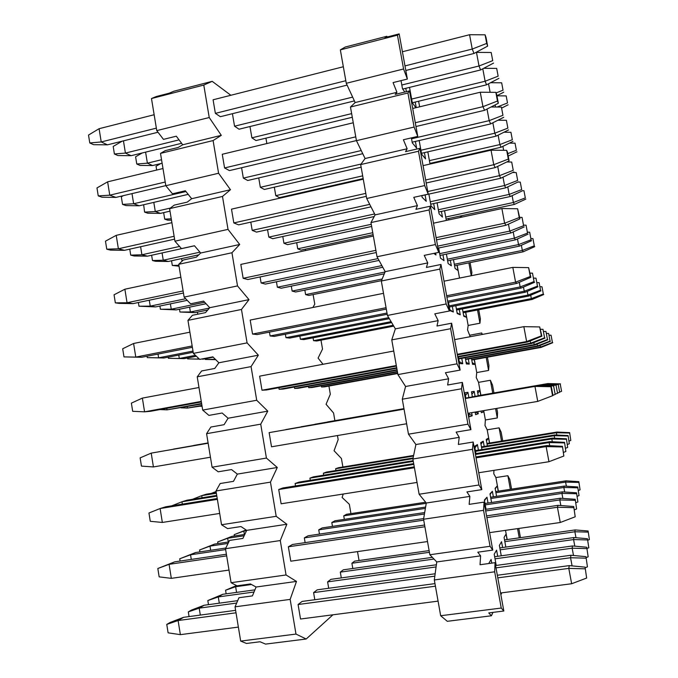 <?xml version="1.0" encoding="UTF-8"?>
<svg xmlns="http://www.w3.org/2000/svg" width="678" height="678" viewBox="0 0 678 678"><rect width="100%" height="100%" fill="white"/><g stroke="black" fill="none" stroke-linecap="round" stroke-linejoin="round"><path stroke-width="1.02" d="M491.423 615.777L488.728 612.92L503.822 611.022L501.245 608.047L440.666 615.734L447.302 621.311L491.423 615.777L492.948 612.395M399.173 33.9L384.96 37.561L386.833 36.29L345.288 47.011L340.348 49.875L397.444 35.163L399.173 33.9L407.368 79.055L403.571 68.987L346.272 83.292L355.153 102.556L350.475 107.014L407.919 92.988L409.512 90.894L417.758 136.388L414.097 127.057L356.442 140.677L365.095 158.516L360.679 164.576L418.479 151.245L419.919 148.321L428.233 194.162L424.699 185.577L366.696 198.493L375.104 214.875L370.968 222.57L429.115 209.951L430.411 206.18L438.785 252.36L435.386 244.546L377.019 256.75L385.189 271.658L381.324 281.006L439.836 269.098L440.98 264.471L449.421 311.007L446.149 303.964L387.426 315.448L395.35 328.855L391.765 339.89L450.633 328.711L451.633 323.203L460.133 370.095L456.997 363.84L397.91 374.587L405.588 386.485L402.283 399.215L461.515 388.782L462.362 382.392L470.93 429.64L467.93 424.182L408.478 434.183L415.902 444.531L412.877 458.998L472.49 449.319L473.176 442.022L481.812 489.635L478.948 484.999L419.123 494.237L426.293 503.017L423.555 519.246L483.541 510.322L484.075 502.118L492.77 550.095L490.058 546.282L429.852 554.748L436.759 561.943L480.609 555.858L480.032 564.732L495.05 562.672L503.822 611.022M495.05 562.672L494.677 571.808L501.245 608.047M494.677 571.808L434.318 579.953L440.666 615.734M407.368 79.055L393.079 82.589L396.944 92.318L355.153 102.556M409.512 90.894L395.206 94.395L396.944 92.318M417.758 136.388L403.393 139.753L407.139 148.77L365.095 158.516M419.919 148.321L405.537 151.643L407.139 148.77M428.233 194.162L413.775 197.349L417.402 205.629L375.104 214.875M430.411 206.18L415.936 209.333L417.402 205.629M438.785 252.36L424.242 255.377L427.742 262.92L385.189 271.658M440.98 264.471L426.42 267.446L427.742 262.92M449.421 311.007L434.784 313.838L438.158 320.635L395.35 328.855M451.633 323.203L436.979 326.008L438.158 320.635M460.133 370.095L445.412 372.747L448.65 378.782L405.588 386.485M462.362 382.392L447.624 385.011L448.65 378.782M470.93 429.64L456.116 432.106L459.218 437.361L415.902 444.531M473.176 442.022L458.345 444.454L459.218 437.361M481.812 489.635L466.905 491.923L469.871 496.389L426.293 503.017M484.075 502.118L469.142 504.364L469.871 496.389M492.77 550.095L477.77 552.189L480.609 555.858M436.759 561.943L434.318 579.953M491.77 563.121L491.109 559.469L488.719 563.545M497.703 556.299L496.584 550.155L494.194 554.231L496.228 565.444M488.033 503.025L486.974 497.194L484.473 500.635M486.974 497.194L484.363 500.05L486.041 509.305M478.422 450.116L477.422 444.59L474.905 447.912M477.422 444.59L474.608 446.234L475.931 453.557M468.701 413.682L472.193 415.8L471.625 412.682M468.879 397.554L467.93 392.333L465.413 395.528M468.617 413.19L469.269 416.8L472.193 415.8M467.93 392.333L464.913 392.791L465.896 398.215M459.243 361.535L462.743 363.739L461.76 358.365M458.413 356.959L459.608 363.552L462.743 363.739M449.845 309.727L453.353 312.016L452.336 306.422M448.497 302.286L450.023 310.677L453.353 312.016M433.776 253.403L435.962 254.945L435.615 253.021M438.649 247.995L440.497 258.149L444.022 260.64L442.963 254.818M421.818 195.578L422.131 197.315L426.25 201.324L425.089 194.925M428.877 194.086L431.03 205.976L434.759 209.604L433.657 203.561M411.385 137.888L412.275 142.829L416.606 148.067L415.402 141.431M419.165 140.549L421.631 154.16L425.547 158.898L424.411 152.643M401.029 80.623L402.486 88.725L404.817 92.047M406.385 91.657L405.783 88.309M416.241 107.624L415.233 102.056M409.52 87.386L412.3 102.683L415.834 107.726M502.601 547.536L501.542 541.73L499.372 545.417L501.262 555.807M490.101 494.415L492.364 491.287L489.999 493.872L491.567 502.491M480.965 444.192L483.245 441.166L480.694 442.666L481.939 449.539M471.896 394.282L474.185 391.376L471.447 391.791L472.38 396.944M475.134 412.08L475.6 414.648L478.253 413.741L477.863 411.614M465.252 357.73L466.379 363.95L469.227 364.12L468.295 359.001M455.802 305.744L457.226 313.583L460.252 314.804L459.286 309.49M446.412 254.106L448.133 263.547L451.336 265.81L450.328 260.284M437.09 202.815L439.09 213.824L442.471 217.113L441.429 211.392M427.826 151.855L430.038 164.034M418.623 101.234L419.64 106.81M490.058 546.282L483.541 510.322M423.555 519.246L429.852 554.748M478.948 484.999L472.49 449.319M412.877 458.998L419.123 494.237M467.93 424.182L461.515 388.782M402.283 399.215L408.478 434.183M456.997 363.84L450.633 328.711M391.765 339.89L397.91 374.587M446.149 303.964L439.836 269.098M381.324 281.006L387.426 315.448M435.386 244.546L429.115 209.951M370.968 222.57L377.019 256.75M424.699 185.577L418.479 151.245M360.679 164.576L366.696 198.493M414.097 127.057L407.919 92.988M350.475 107.014L356.442 140.677M403.571 68.987L397.444 35.163M340.348 49.875L346.272 83.292M507.195 539.544L505.517 530.357M498.364 491.143L495.889 477.566L493.779 473.752L493.948 470.354M489.592 443.039L487.185 429.818L484.982 425.496L485.389 419.97L483.685 410.622M480.88 395.232L478.532 382.358L476.236 377.527L476.744 372.569L474.371 359.56M470.201 336.712L467.549 329.855L468.151 325.457L465.744 312.253M459.515 278.082L457.175 265.242M448.904 219.892L448.65 218.502M387.274 36.968L386.833 36.29M500.881 594.809L501.771 592.835M492.364 491.287L493.372 496.813M483.245 441.166L484.202 446.421M474.185 391.376L475.092 396.35M432.589 162.813L432.7 163.432M435.81 162.72L435.7 162.11M448.514 218.536L448.768 219.926M446.327 220.443L444.556 210.722M457.04 265.267L457.997 270.514L455.074 268.446L453.472 259.64M465.608 312.278L466.532 317.346L463.777 316.236L462.438 308.88M474.236 359.586L475.125 364.459L472.541 364.315L471.464 358.425M478.27 395.791L477.38 390.884L479.871 390.494L480.744 395.249M483.55 410.648L483.77 411.868L481.346 412.69L481.058 411.071M487.397 445.904L486.219 439.42L488.55 438.056L489.457 443.065M496.584 496.33L495.118 488.27L497.271 485.914L498.228 491.169M505.83 547.078L504.076 537.417L506.051 534.061L507.059 539.569M519.246 537.84L517.551 528.628M510.356 489.321L507.864 475.71L495.889 477.566M507.864 475.71L509.805 479.465L511.576 489.135M501.525 441.09L499.093 427.843L487.185 429.818M499.093 427.843L501.127 432.106L502.737 440.895M496.779 408.385L497.55 412.571L497.288 417.962L485.389 419.97M497.288 417.962L495.576 408.597M492.745 393.164L490.38 380.265L478.532 382.358M490.38 380.265L492.499 385.028L493.957 392.952M487.406 357.187L488.948 365.611L488.584 370.451L476.744 372.569M488.584 370.451L486.194 357.408M481.999 334.5L481.719 332.974L469.93 335.186M481.719 332.974L482.338 334.44M478.71 309.753L480.397 318.931L479.939 323.22L468.151 325.457M479.939 323.22L477.515 309.99M470.074 262.615L471.888 272.539L471.422 275.692M471.235 275.726L468.879 262.852M460.557 217.401L460.303 216.011M457.065 312.728L460.252 314.804M466.049 362.111L469.227 364.12M475.447 412.029L478.253 413.741M463.633 315.448L466.532 317.346M472.227 362.62L475.125 364.459M477.795 393.164L479.871 390.494M482.168 410.876L483.77 411.868M486.473 440.819L488.55 438.056M495.211 488.762L497.271 485.914M461.489 215.757L461.743 217.146M518.78 528.45L520.467 537.671M357.509 551.612L359.043 560.52M313.109 294.566L314.77 304.168L312.855 307.507M320.991 340.17L322.525 349.051L318.092 358.086L323.008 364.272M328.915 386.045L330.322 394.198L326.059 404.274L333.559 412.97L334.881 420.631M337.466 435.556L338.161 439.607L334.059 450.734L341.424 458.489L342.89 466.989M343.229 494.033L342.119 497.466L349.331 504.271L350.941 513.61M305.278 249.224L305.507 250.572M429.115 550.604L354.636 561.147L351.899 563.24L352.806 568.503M425.648 502.229L346.551 514.28L343.738 515.856L344.339 519.365M413.622 455.438L338.517 467.701L335.618 468.752L335.932 470.54M327.559 421.936L403.952 408.639L327.567 422.013M321.338 385.816L321.541 387.002L324.576 386.841L397.723 373.519M313.067 337.814L313.558 340.67L316.668 341L393.749 326.143M304.846 290.108L305.625 294.608L308.812 295.439L381.468 280.65M296.684 242.69L297.735 248.818L301.007 250.14L373.112 234.69M288.565 195.561L288.667 196.154M436.378 564.774L330.898 579.351L327.61 581.877L328.703 588.267M432.361 557.367L343.314 569.825L340.314 572.13L341.305 577.91M424.691 512.534L322.126 527.933L318.736 529.832L319.465 534.095M425.606 507.068L334.898 520.797L331.813 522.518L332.474 526.382M413.173 460.684L313.406 476.854L309.922 478.126L310.287 480.295M413.088 457.989L326.533 472.066L323.364 473.227L323.703 475.185M403.986 408.842L301.176 426.86M403.961 408.724L314.982 424.326M294.388 387.019L294.633 388.46L298.278 388.265L397.13 370.188M308.482 386.392L308.702 387.697L312.024 387.519L397.444 371.934M285.387 334.22L285.972 337.678L289.709 338.085L389.341 318.685M299.862 336.11L300.396 339.237L303.795 339.61L391.647 322.592M276.438 281.768L277.37 287.226L281.192 288.226L382.773 267.251M291.294 286.141L292.142 291.082L295.625 291.998L384.299 273.819M267.556 229.681L268.827 237.105L272.734 238.69L374.214 216.536M282.785 236.495L283.938 243.224L287.506 244.673L371.654 226.477M258.733 177.933L260.335 187.298L264.335 189.467L361.145 167.195M274.327 187.162L275.785 195.662L279.429 197.637L363.171 178.594M249.97 126.532L251.894 137.82L255.979 140.558L352.297 117.269M265.929 138.151L266.852 143.55M306.193 639.007L265.556 644.1L260.038 641.761L246.495 643.464L240.673 641.091L295.981 634.074L306.193 639.007L332.94 614.802M290.159 599.394L235.037 606.835L238.961 597.725L252.436 595.886L256.089 587.021L250.462 583.944L237.003 585.826L231.071 582.699L286.057 574.969L296.481 581.419L290.159 599.394L295.981 634.074M280.277 540.552L225.486 548.697L229.528 540.425L242.919 538.408L246.682 530.357L240.961 526.552L227.579 528.603L221.545 524.738L276.2 516.305L286.845 524.247L280.277 540.552L286.057 574.969M270.463 482.134L215.994 490.982L220.155 483.533L233.469 481.346L237.351 474.1L231.52 469.574L218.223 471.795L212.087 467.201L266.42 458.065L277.285 467.481L270.463 482.134L276.2 516.305M260.725 424.157L206.578 433.691L210.85 427.047L224.087 424.691L228.079 418.233L222.155 413.012L208.934 415.394L202.697 410.088L256.716 400.266L267.785 411.131L260.725 424.157L266.42 458.065M251.063 366.603L197.23 376.824L201.612 370.968L214.773 368.451L218.875 362.772L212.858 356.857L199.705 359.399L193.374 353.382L247.08 342.882L258.352 355.187L251.063 366.603L256.716 400.266M241.47 309.465L187.95 320.355L192.442 315.287L205.527 312.609L209.739 307.702L203.62 301.1L190.552 303.803L184.119 297.091L237.512 285.921L248.996 299.634L241.47 309.465L247.08 342.882M231.944 252.75L178.729 264.301L183.331 260.005L196.349 257.174L200.663 253.013L194.45 245.741L181.458 248.606L174.932 241.199L228.02 229.384L239.698 244.478L231.944 252.75L237.512 285.921M222.486 196.451L169.585 208.646L174.288 205.112L187.23 202.12L191.654 198.713L185.348 190.772L172.424 193.798L165.813 185.713L218.587 173.246L230.469 189.713L222.486 196.451L228.02 229.384M213.095 140.558L160.5 153.398L165.313 150.609L178.178 147.465L182.713 144.787L176.314 136.193L163.457 139.371L156.762 130.625L209.231 117.523L221.299 135.337L213.095 140.558L218.587 173.246M203.781 85.064L151.482 98.539L156.398 96.496L169.195 93.2L173.822 91.242L212.206 81.343L203.781 85.064L209.231 117.523M230.867 95.276L212.206 81.343M354.399 100.912L239.046 129.21L234.546 126.201L232.427 113.692M362.755 153.694L247.75 180.492L243.343 178.111L241.58 167.72M370.985 206.858L256.513 232.113L252.199 230.367L250.801 222.13M379.027 260.411L265.335 284.082L261.115 282.98L260.089 276.929M387.223 314.278L274.217 336.407L270.098 335.957L269.446 332.118M396.791 368.247L283.158 389.079L279.141 389.299L278.87 387.706M285.98 429.649L404.012 408.978M295.523 485.931L295.108 483.524L298.956 482.126L413.69 463.608M305.125 542.629L304.329 537.883L308.066 535.79L423.665 518.585M314.804 599.725L313.6 592.614L317.236 589.826L435.157 573.766M347.111 85.106L220.358 116.701L215.375 113.37L213.087 99.785L343.339 66.741M356.433 140.583L229.444 170.593L224.571 167.949L222.265 154.27L353.272 122.769M366.315 196.349L238.597 224.859L233.825 222.926L231.503 209.146L363.272 179.204M376.273 252.521L247.817 279.514L243.148 278.294L240.817 264.412L373.358 236.054M386.307 309.1L257.106 334.551L252.538 334.059L250.19 320.075L383.511 293.328M396.41 366.103L266.454 389.986L261.996 390.223L259.632 376.146L393.74 351.034M406.631 423.758L271.522 446.802L269.141 432.623L404.037 409.122M417.029 482.439L281.124 503.788L278.717 489.508L282.98 487.948L414.266 466.854M427.513 541.553L290.786 561.189L288.362 546.799L292.515 544.485L424.581 525.018M438.073 601.123L300.524 619.014L298.083 604.522L302.117 601.428L434.971 583.614M296.481 581.419L256.089 587.021M286.845 524.247L246.682 530.357M277.285 467.481L237.351 474.1M267.785 411.131L228.079 418.233M258.352 355.187L218.875 362.772M248.996 299.634L209.739 307.702M239.698 244.478L200.663 253.013M230.469 189.713L191.654 198.713M221.299 135.337L182.713 144.787M151.482 98.539L156.762 130.625M160.5 153.398L165.813 185.713M169.585 208.646L174.932 241.199M178.729 264.301L184.119 297.091M187.95 320.355L193.374 353.382M197.23 376.824L202.697 410.088M206.578 433.691L212.087 467.201M215.994 490.982L221.545 524.738M225.486 548.697L231.071 582.699M235.037 606.835L240.673 641.091M168.11 632.837L180.365 634.65L178.102 620.54L166.763 624.413L168.11 632.837M236.02 612.802L178.102 620.54L183.577 617.319L170.136 622.455L166.763 624.413M180.365 634.65L238.368 627.099M235.613 610.344L183.577 617.319M586.648 578.046L585.063 567.147L586.648 578.046L571.647 583.741L568.791 568.384L497.805 577.859M584.919 568.825L568.791 568.384L569.257 565.613L585.063 567.147M435.429 586.19L298.083 604.522M500.55 592.996L571.647 583.741M569.257 565.613L497.338 575.258M159.161 576.868L171.322 578.351L169.076 564.333L157.821 568.503L159.161 576.868M226.664 555.875L169.076 564.333L174.644 561.859L157.821 568.503M171.322 578.351L228.994 570.071M226.393 554.231L174.644 561.859M575.198 516.797L573.724 506.5L575.198 516.797L560.265 522.492L557.426 507.254L486.88 517.619M573.486 507.653L557.426 507.254L558.045 505.347L573.724 506.5M424.886 526.738L288.362 546.799M489.609 532.637L560.265 522.492M558.045 505.347L486.567 515.882M150.27 521.297L162.347 522.45L160.11 508.534L148.948 512.992L150.27 521.297M217.367 499.347L160.11 508.534L165.779 506.78L217.231 498.516M162.347 522.45L219.689 513.441M563.833 456.031L562.469 446.319L563.833 456.031L548.96 461.71L546.146 446.59L476.041 457.836M562.138 446.955L546.146 446.59L546.926 445.548L562.469 446.319M414.428 467.727L278.717 489.508M478.744 472.744L548.96 461.71M546.926 445.548L475.888 456.955M141.448 466.108L153.423 466.939L151.211 453.124L140.134 457.87L141.448 466.108M208.146 443.226L151.211 453.124L208.138 443.192M153.423 466.939L210.443 457.218M552.562 395.723L552.977 395.52L551.307 386.596L550.875 386.714L552.562 395.723L537.747 401.401L534.959 386.401L465.286 398.511M550.875 386.714L534.959 386.401L551.307 386.596M404.046 409.165L269.141 432.623M467.973 413.3L537.747 401.401M535.883 386.197L465.278 398.469M132.685 411.317L144.575 411.826L142.372 398.105L131.379 403.13L132.685 411.317M201.358 401.952L150.406 411.317L144.575 411.826L201.273 401.393M198.985 387.502L142.372 398.105M541.375 335.881L541.883 336.178L539.705 326.94L541.375 335.881L526.62 341.551L527.662 341.975L541.883 336.178M539.705 326.94L523.848 326.66L526.62 341.551L457.269 354.306M523.848 326.66L454.607 339.627M261.996 390.223L396.308 365.527M457.379 354.891L527.662 341.975M123.989 356.899L135.778 357.094L133.591 343.475L122.684 348.763L123.989 356.899L141.702 357.281L135.778 357.094L192.154 345.975M189.891 332.178L133.591 343.475M141.702 357.281L192.374 347.297M530.272 276.497L530.866 277.294L528.62 267.624L530.272 276.497L515.577 282.158L516.772 283.404L530.866 277.294M528.62 267.624L512.831 267.386L515.577 282.158L446.658 295.761M512.831 267.386L444.014 281.192M252.538 334.059L386.062 307.719M446.912 297.167L516.772 283.404M115.345 302.854L127.049 302.744L124.879 289.218L114.057 294.786L115.345 302.854L119.04 303.38L133.066 303.625L127.049 302.744L183.111 290.938M180.857 277.243L124.879 289.218M133.066 303.625L183.458 293.032M519.255 217.562L519.941 218.85L517.611 208.756L519.255 217.562L504.618 223.223L505.958 225.274L519.941 218.85M517.611 208.756L501.89 208.553L504.618 223.223L436.124 237.647M501.89 208.553L433.496 223.189M243.148 278.294L375.883 250.335M436.522 239.859L505.958 225.274M106.768 249.19L118.379 248.775L116.218 235.342L105.48 241.173L106.768 249.19L110.514 250.123L124.481 250.326L118.379 248.775L174.127 236.291M171.89 222.689L116.218 235.342M124.481 250.326L174.593 239.148M508.322 159.076L509.093 160.839L507.475 152.177L506.686 150.338L508.322 159.076L493.745 164.729L495.228 167.576L509.093 160.839M506.686 150.338L491.041 150.177L493.745 164.729L425.665 179.975M491.041 150.177L423.064 165.618M233.825 222.926L365.789 193.374M426.208 182.984L495.228 167.576M98.242 195.9L109.768 195.179L107.624 181.84L96.971 187.933L98.242 195.9L102.047 197.23L115.963 197.4L109.768 195.179L165.212 182.026M162.991 168.525L107.624 181.84M115.963 197.4L165.796 185.628M497.474 101.03L498.33 103.268L496.72 94.666L495.847 92.361L497.474 101.03L482.948 106.675L484.575 110.311L498.33 103.268M495.847 92.361L480.27 92.233L482.948 106.675L415.283 122.726M480.27 92.233L412.699 108.48M224.571 167.949L355.764 136.837M415.97 126.523L484.575 110.311M89.784 142.965L101.217 141.948L99.09 128.701L88.513 135.058L89.784 142.965L93.632 144.694L107.497 144.838L101.217 141.948L156.347 128.15M154.143 114.735L99.09 128.701M107.497 144.838L157.999 132.244M486.702 43.417L487.643 46.121L486.05 37.587L485.092 34.815L486.702 43.417L472.235 49.062L474.007 53.469L487.643 46.121M485.092 34.815L469.574 34.722L472.235 49.062L404.978 65.902M469.574 34.722L402.41 51.757M215.375 113.37L345.814 80.716M405.808 70.47L474.007 53.469M200.315 615.073L199.196 608.149L188.306 611.895L189.06 616.582M236.664 603.056L199.196 608.149L204.146 605.242L191.357 610.124L188.306 611.895M237.698 600.666L204.146 605.242M587.445 566.867L585.945 556.655L587.445 566.867L585.173 567.732M585.817 558.155L570.562 557.74L572.079 565.884M495.991 567.859L570.562 557.74L570.969 555.257L585.945 556.655M434.835 576.164L313.6 592.614M570.969 555.257L495.576 565.528M191.289 559.401L190.543 554.782L179.738 558.791L180.102 561.053M225.63 549.57L190.543 554.782L195.578 552.536L179.738 558.791M225.808 548.036L195.578 552.536M576.614 508.966L575.207 499.288L576.614 508.966L574.351 509.831M574.995 500.322L559.799 499.949L560.842 505.551M485.677 510.958L559.799 499.949L560.359 498.245L575.207 499.288M423.716 520.153L304.329 537.883M560.359 498.245L485.397 509.398M182.331 504.118L181.95 501.771L171.805 505.813M216.841 496.143L181.95 501.771L187.077 500.186L216.723 495.398M565.859 451.497L564.545 442.344L565.859 451.497L563.604 452.362M564.249 442.912L549.121 442.573L549.697 445.683M475.431 454.455L549.121 442.573L549.816 441.632L564.545 442.344M413.834 464.388L295.108 483.524M549.816 441.632L475.286 453.667M173.432 449.226L172.975 449.302M208.121 443.081L173.415 449.116L208.112 443.048M555.18 394.443L553.587 385.918L555.18 394.443L552.934 395.308M553.587 385.918L538.518 385.621L538.637 386.265M465.261 398.359L539.349 385.435L553.968 385.807M404.012 409.012L285.963 429.538M539.349 385.435L465.252 398.325M159.94 409.563L167.051 409.859L166.796 408.3M201.697 404.012L167.051 409.859L201.62 403.52M544.587 337.805L543.002 329.339L544.587 337.805L530.62 343.17L531.552 343.551L545.036 338.076M543.002 329.339L540.595 329.296M530.204 340.941L530.62 343.17L457.675 356.552M279.141 389.299L396.698 367.739M457.777 357.069L531.552 343.551M147.041 356.23L147.27 357.628L158.61 357.815L158.008 354.069M147.27 357.628L163.974 357.984L158.61 357.815L192.993 351.077M163.974 357.984L193.196 352.263M534.061 281.573L532.493 273.166L534.061 281.573L520.145 286.938L521.212 288.048L534.595 282.285M532.493 273.166L530.094 273.132M519.289 282.311L520.145 286.938L447.633 301.151M270.098 335.957L387.002 313.041M447.861 302.413L521.212 288.048M138.371 302.507L138.973 306.21L150.236 306.125L149.279 300.218M138.973 306.21L155.677 306.914L150.236 306.125L185.687 298.727M155.677 306.914L187.238 300.346M523.611 225.74L522.052 217.401L523.611 225.74L509.754 231.105L510.949 232.944L524.23 226.901M522.052 217.401L519.662 217.375M508.458 224.13L509.754 231.105L437.657 246.148M261.115 282.98L378.027 258.589M438.022 248.131L510.949 232.944M129.761 249.148L130.727 255.131L141.905 254.767L140.609 246.733M130.727 255.131L134.125 255.979L147.44 256.174L141.905 254.767L179.551 246.445M147.44 256.174L194.501 245.792M513.246 170.322L511.695 162.042L513.246 170.322L499.432 175.67L500.762 178.229L513.932 171.907M511.695 162.042L506.737 161.983M497.703 166.373L499.432 175.67L427.759 191.527M252.199 230.367L369.713 204.375M421.826 195.645L500.762 178.229M123.396 195.645L121.32 196.815L122.54 204.392L133.642 203.756L131.998 193.611M122.54 204.392L125.989 205.595L139.244 205.773L133.642 203.756L185.95 191.527M139.244 205.773L188.204 194.366M502.949 115.285L501.406 107.065L502.949 115.285L489.185 120.633L490.643 123.896L503.72 117.302M501.406 107.065L491.084 106.98M487.033 109.048L489.185 120.633L411.546 138.787M243.343 178.111L361.23 150.55M412.156 142.185L490.643 123.896M122.142 141.185L113.192 146.448L114.404 153.982L125.422 153.075L123.447 140.863M114.404 153.982L117.896 155.55L131.117 155.694L125.422 153.075L179.043 139.871M131.117 155.694L181.602 143.304M492.72 60.656L491.194 52.486L492.72 60.656L479.015 65.995L480.6 69.953L493.567 63.079M491.194 52.486L476.481 52.392L479.015 65.995L401.817 85.004M476.481 52.392L475.575 52.621M234.546 126.201L352.645 97.115M402.724 89.055L480.6 69.953M219.299 603.174L218.282 596.928L207.815 600.555L208.477 604.649M254.038 592.004L218.282 596.928L222.774 594.292L207.815 600.555M254.92 589.852L222.774 594.292M588.165 556.841L586.733 547.231L588.165 556.841L586.123 557.613M586.623 548.578L572.147 548.197L573.503 555.494M495.025 558.816L572.147 548.197L572.52 545.96L586.733 547.231M436.081 566.935L327.61 581.877M572.52 545.96L494.643 556.723M210.663 550.29L209.977 546.121L199.586 549.994L199.891 551.892M228.062 543.417L209.977 546.121L214.553 544.087L199.586 549.994M228.774 541.951L214.553 544.087M577.885 501.94L576.537 492.813L577.885 501.94L575.851 502.72M576.351 493.745L561.935 493.389L562.867 498.423M485.245 504.881L561.935 493.389L562.426 491.855L576.537 492.813M424.445 513.992L318.736 529.832M562.426 491.855L484.99 503.483M202.078 497.762L201.73 495.643L192.518 499.305M216.375 493.27L201.73 495.643L206.383 494.203L216.265 492.601M567.672 447.429L566.418 438.776L567.672 447.429L565.647 448.2M566.147 439.285L551.79 438.963L552.307 441.759M475.524 451.311L551.79 438.963L552.417 438.124L566.418 438.776M413.3 461.387L309.922 478.126M552.417 438.124L475.397 450.599M208.104 442.954L193.535 445.488L208.095 442.92M557.536 393.291L556.019 385.206L557.536 393.291L555.511 394.071M556.019 385.206L541.714 384.918L541.824 385.502M465.879 398.113L542.468 384.757L556.367 385.104M403.995 408.876L301.159 426.759M542.468 384.757L465.871 398.079M180.958 407.817L187.416 408.071L187.187 406.673M202.002 405.868L187.416 408.071L201.934 405.419M547.468 339.525L545.96 331.491L547.468 339.525L534.205 344.627L535.044 344.966L547.875 339.771M545.96 331.491L543.798 331.457M533.832 342.619L534.205 344.627L458.684 358.442M294.633 388.46L397.054 369.722M458.769 358.916L535.044 344.966M168.203 357.162L168.39 358.289L179.314 358.476L178.763 355.094M168.39 358.289L184.187 358.628L179.314 358.476L195.425 355.331M184.187 358.628L196.391 356.255M537.468 286.133L535.967 278.158L537.468 286.133L524.255 291.226L525.213 292.226L537.942 286.777M535.967 278.158L533.815 278.124M523.475 287.074L524.255 291.226L449.15 305.863M285.972 337.678L388.731 317.643M449.353 306.998L525.213 292.226M159.889 306.041L160.406 309.253L171.254 309.185L170.381 303.854M160.406 309.253L176.212 309.905L171.254 309.185L204.705 302.261M176.212 309.905L206.07 303.736M527.535 233.105L526.052 225.181L527.535 233.105L514.365 238.19L515.45 239.851L528.086 234.139M526.052 225.181L523.899 225.147M513.204 231.918L514.365 238.19L439.675 253.648M277.37 287.226L381.875 265.606M440.005 255.428L515.45 239.851M151.626 255.25L152.482 260.53L163.254 260.208L162.067 252.953M152.482 260.53L155.567 261.293L168.28 261.488L163.254 260.208L199.951 252.174M168.28 261.488L198.773 254.835M517.67 180.433L516.195 172.568L517.67 180.433L504.551 185.518L505.754 187.823L518.297 181.865M516.195 172.568L512.644 172.526M502.991 177.161L504.551 185.518L430.267 201.773M268.827 237.105L374.629 213.951M430.708 204.205L505.754 187.823M143.651 204.748L144.6 212.104L155.296 211.536L153.804 202.383M144.6 212.104L147.736 213.206L160.406 213.375L155.296 211.536L170.373 208.061M160.406 213.375L170 211.163M507.873 128.125L506.407 120.311L507.873 128.125L494.804 133.202L496.118 136.151L508.568 129.939M506.407 120.311L497.915 120.226M492.855 122.786L494.804 133.202L420.928 150.245M260.335 187.298L361.052 164.059M421.479 153.313L496.118 136.151M142.261 152.957L135.6 156.796L136.77 163.991L147.397 163.169L145.592 152.135M136.77 163.991L139.948 165.415L152.575 165.551L147.397 163.169L161.542 159.737M152.575 165.551L162.118 163.245M498.144 76.165L496.686 68.402L498.144 76.165L485.117 81.241L486.55 84.818L498.906 78.36M496.686 68.402L483.702 68.308M482.795 68.792L485.117 81.241L411.639 99.064M251.894 137.82L351.645 113.616M412.343 102.751L486.55 84.818M236.571 592.386L235.639 586.733L225.562 590.241L226.147 593.826M236.503 585.563L225.562 590.241M251.504 584.521L235.639 586.733L237.241 585.792M588.809 547.79L587.445 538.713L588.809 547.79L586.97 548.494M587.343 539.942L573.58 539.578L574.808 546.163M500.169 549.824L573.58 539.578L573.91 537.552L587.445 538.713M433.988 559.053L340.314 572.13M573.91 537.552L499.83 547.926M228.283 542.027L227.664 538.256L217.655 541.985L217.909 543.587M244.156 535.764L227.664 538.256L231.834 536.391L217.655 541.985M244.775 534.434L231.834 536.391M579.029 495.601L577.741 486.965L579.029 495.601L577.19 496.304M577.571 487.804L563.859 487.474L564.698 492.008M490.838 498.5L563.859 487.474L564.308 486.084L577.741 486.965M425.386 508.39L331.813 522.518M564.308 486.084L490.609 497.237M216.087 491.516L211.333 493.398M569.317 443.759L568.105 435.547L569.317 443.759L567.478 444.454M567.859 436.013L554.197 435.708L554.663 438.225M481.575 447.514L554.197 435.708L554.765 434.945L568.105 435.547M412.944 458.667L323.364 473.227M554.765 434.945L481.456 446.87M559.664 392.257L558.214 384.553L559.664 392.257L557.833 392.952M558.214 384.553L544.604 384.282L544.705 384.807M545.282 384.138L472.354 396.825L545.282 384.138L558.528 384.468M403.969 408.749L314.965 424.233M200.061 406.224L202.078 406.3M550.07 341.085L548.638 333.44L550.07 341.085L537.451 345.941L538.213 346.246L550.434 341.305M548.638 333.44L546.68 333.406M537.112 344.127L537.451 345.941L465.498 359.077M308.702 387.697L397.367 371.51M465.574 359.501L538.213 346.246M187.484 357.984L187.628 358.891L198.162 359.069L197.942 357.721M187.628 358.891L199.442 359.154M199.4 359.111L198.162 359.069L199.154 358.874M202.612 359.213L213.172 357.162M540.544 290.252L539.12 282.658L540.544 290.252L527.967 295.099L528.84 296.015L540.976 290.837M539.12 282.658L537.171 282.633M527.264 291.354L527.967 295.099L456.387 308.982M300.396 339.237L391.096 321.652M456.574 310.016L528.84 296.015M179.492 309.227L179.95 312.024L190.408 311.973L189.611 307.142M179.95 312.024L194.933 312.634L190.408 311.973L209.417 308.075M194.933 312.634L207.765 310.007M531.077 239.758L529.662 232.207L531.077 239.758L518.543 244.597L519.526 246.106L531.577 240.698M529.662 232.207L527.721 232.181M517.484 238.936L518.543 244.597L447.344 259.216M292.142 291.082L385.045 272.005M447.641 260.835L519.526 246.106M171.542 260.776L172.314 265.445L178.89 265.267M182.051 261.208L181.619 258.581M172.314 265.445L179.043 266.208M521.67 189.586L520.263 182.085L521.67 189.586L509.178 194.417L510.271 196.518L522.238 190.882M520.263 182.085L517.89 182.06M507.771 186.865L509.178 194.417L438.352 209.765M283.938 243.224L371.273 224.299M438.751 211.977L510.271 196.518M163.652 212.629L164.72 219.138L171.254 218.816M164.72 219.138L167.585 220.147L171.483 220.197M512.331 139.736L510.932 132.286L512.331 139.736L499.881 144.567L501.076 147.245L512.958 141.38M510.932 132.286L504 132.218M498.118 135.151L499.881 144.567L429.42 160.635M275.785 195.662L362.679 175.848M429.928 163.415L501.076 147.245M160.72 163.584L156.042 166.237L156.669 170.042M503.042 90.208L501.661 82.809L503.042 90.208L496.067 92.928M501.661 82.809L490.558 82.716M488.541 83.775L490.126 92.31M496.923 95.717L503.737 92.2M589.402 539.586L588.089 530.993L589.402 539.586L587.724 540.222M587.995 532.103L574.876 531.764L575.986 537.73M504.847 541.654L574.876 531.764L575.181 529.925L588.089 530.993M429.42 552.299L351.899 563.24M575.181 529.925L504.534 539.925M244.385 534.493L243.817 531.06L234.164 534.662L234.385 536.01M246.08 529.959L234.164 534.662M246.546 530.645L243.817 531.06L246.165 530.01M580.071 489.847L578.834 481.651L580.071 489.847L578.402 490.482M578.673 482.414L565.596 482.1L566.367 486.219M495.923 492.703L565.596 482.1L566.011 480.838L578.834 481.651M426.242 503.305L343.738 515.856M566.011 480.838L495.72 491.55M570.8 440.429L569.639 432.615L570.8 440.429L569.139 441.064M569.418 433.039L556.384 432.75L556.808 435.039M487.067 444.056L556.384 432.75L556.901 432.056L569.639 432.615M413.495 456.057L335.618 468.752M556.901 432.056L486.957 443.471M561.587 391.308L560.214 383.968L561.587 391.308L559.935 391.943M560.214 383.968L547.222 383.714L547.315 384.189M547.841 383.579L478.253 395.681L547.841 383.579L560.494 383.884M552.434 342.5L551.061 335.212L552.434 342.5L540.391 347.128L541.086 347.416L552.773 342.704M551.061 335.212L549.29 335.178M540.086 345.492L540.391 347.128L471.685 359.645M321.541 387.002L397.655 373.137M471.761 360.035L541.086 347.416M205.12 358.73L205.239 359.442L215.35 359.306M205.239 359.442L215.723 359.671M543.332 293.998L541.976 286.752L543.332 293.998L531.332 298.625L532.128 299.456L543.731 294.532M541.976 286.752L540.205 286.726M530.696 295.218L531.332 298.625L462.972 311.821M313.558 340.67L393.24 325.287M463.142 312.761L532.128 299.456M207.273 310.575L207.197 310.117M197.425 312.126L197.764 314.202M534.298 245.8L532.942 238.597L534.298 245.8L522.331 250.419L523.23 251.792L534.756 246.656M532.942 238.597L531.179 238.571M521.374 245.275L522.331 250.419L454.311 264.284M305.625 294.608L382.155 279.005M454.582 265.768L523.23 251.792M525.306 197.9L523.967 190.738L525.306 197.9L513.39 202.51L514.382 204.417L525.823 199.078M523.967 190.738L522.213 190.713M512.102 195.654L513.39 202.51L445.709 217.045M297.735 248.818L372.764 232.707M446.073 219.053L514.382 204.417M516.382 150.287L515.043 143.177L516.382 150.287L507.746 153.635M515.043 143.177L509.441 143.117M502.898 146.346L503.635 150.304M508.203 156.059L516.958 151.787M507.508 102.98L506.178 95.903L507.508 102.98L497.076 107.031M506.178 95.903L496.94 95.827M495.16 104.895L495.55 107.014M501.771 108.031L508.136 104.793"/></g></svg>

